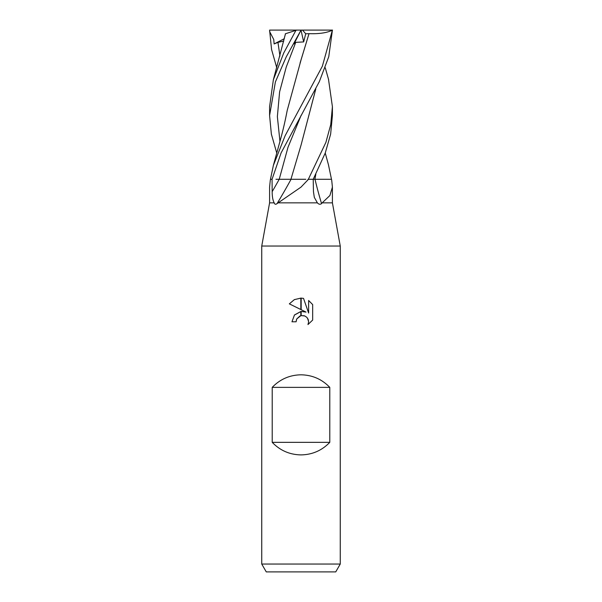 <?xml version="1.0" encoding="UTF-8"?>
<svg xmlns="http://www.w3.org/2000/svg" width="602" height="602" viewBox="0 0 602 602"><rect width="100%" height="100%" fill="white"/><g stroke="black" fill="none" stroke-linecap="round" stroke-linejoin="round"><path stroke-width="0.9" d="M269.591 202.851L261.742 246.037L340.258 246.037L340.258 564.051L261.742 564.051L261.742 246.037L340.258 246.037L332.409 202.851L322.175 202.851L321.551 203.596C320.226 204.665 318.834 204.417 317.374 202.851L314.312 197.351L313.461 191.662L313.206 179.291L325.268 152.976L330.633 134.133L332.409 115.524L332.409 106.72L330.746 124.606L325.9 142.358L308.337 179.291L313.183 179.291L308.487 179.291L301 187.124L277.07 203.596C275.701 204.665 274.745 204.417 274.196 202.851C272.826 200.27 272.149 196.538 272.172 191.662L272.059 179.291L281.066 152.976L319.346 81.601L328.76 56.716L332.409 30.1L322.363 66.212L285.137 135.691L273.376 165.384L270.464 179.291L272.051 179.291L270.501 179.291L270.275 180.352A458.265 322.838 71.6 0 1 270.275 180.352L269.591 187.124L269.591 202.851L274.196 202.851M277.8 202.851L317.374 202.851M261.742 564.051L266.272 571.9L335.728 571.9L340.258 564.051M301 374.813C312.333 375.016 321.927 379.207 329.783 387.372L329.783 442.342C321.927 450.507 312.333 454.698 301 454.901C289.667 454.698 280.073 450.507 272.217 442.342L272.217 387.372C280.073 379.207 289.667 375.016 301 374.813M305.997 312.077L301.173 309.699L301.173 298.118L303.528 298.381L308.623 313.04L308.623 300.488L312.664 304.574L312.664 320.061L307.976 324.553L308.638 321.746L308.156 319.346L306.802 317.314L304.77 315.96L301.173 315.591L301.173 311.445L305.997 312.077L301.173 311.452M296.094 321.792L291.97 321.792L294.468 314.974L300.827 311.497L300.827 315.674L296.756 318.947L296.094 321.792L296.515 319.489M307.547 318.217L308.638 321.746L307.976 324.553L312.664 320.061M300.827 309.526L289.336 303.859L294.333 299.645L300.827 298.11L300.827 309.526M301 311.467L294.363 315.102M296.756 318.947L300.014 315.937M301 315.629L304.266 315.772M312.664 304.574L308.623 300.488M303.528 298.381L301.173 298.118M301 298.11L294.408 299.6L289.336 303.859M308.081 179.291A458.265 308.675 -72.4 0 1 307.509 180.352M291.052 179.291A460.876 310.436 -72.4 0 1 277.07 203.596M328.466 164.828L331.484 179.291A458.265 322.838 -71.6 0 0 331.642 179.998A458.265 322.838 -71.6 0 0 331.725 180.352L332.409 187.124L329.888 195.53L322.175 202.851M331.499 179.291L331.642 179.998M314.996 179.291A460.876 324.681 -71.6 0 0 321.551 203.596M272.217 442.342L329.783 442.342M272.217 387.372L329.783 387.372M276.754 153.036L271.374 134.163L269.591 115.524L275.392 81.932L286.228 56.881L301.053 30.1L332.116 30.1M276.754 67.733L271.577 49.545L269.591 30.1L301.053 30.1M328.481 79.178L332.409 106.72M273.376 79.705L285.483 33.75L295.936 30.356L283.775 52.901L273.376 79.705L269.591 106.72L269.591 115.524M269.598 31.53L273.752 39.506L274.128 43.946L277.951 42.358L283.753 41.049M285.295 34.555L285.348 33.795M290.977 179.291L275.972 179.291M315.787 88.983L301.09 144.984L290.932 179.291L305.808 179.291M315.824 88.908L301.09 144.984M315.824 174.302L314.861 179.291M330.724 179.291L314.951 179.291M313.206 179.291L314.921 179.291L315.787 174.384M300.323 31.53L294.002 43.946L295.74 42.358L303.679 41.914L305.718 33.795L309.022 33.644L300.105 62.917M273.376 165.384L280.66 138.821C283.038 130.258 285.213 120.836 287.177 110.572L301.098 59.741L309.029 33.652C319.241 34.021 327.067 32.832 332.507 30.092M296.726 30.1L295.936 30.356M301.015 30.175L303.679 41.914M305.718 33.795L302.565 30.1M274.128 43.946L284.317 38.694M301.173 115.223L288.004 147.257L279.223 179.291A458.017 308.51 -72.4 0 1 272.172 191.662M277.951 42.358L279.953 56.061M295.748 42.358L286.221 67.115L279.606 91.873L277.364 116.63L279.953 141.387M332.409 187.124L332.409 202.851M325.246 67.733L328.624 79.705M325.246 153.036L328.624 165.384"/></g></svg>
